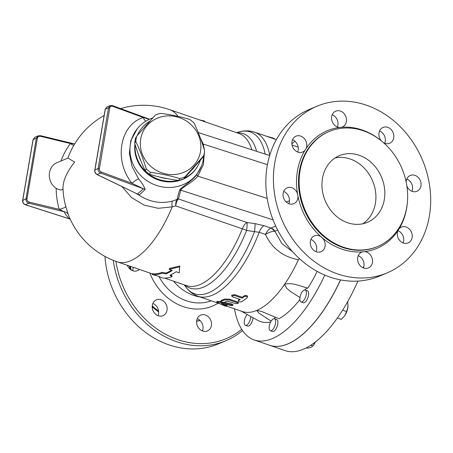 <?xml version="1.0" encoding="UTF-8"?>
<svg xmlns="http://www.w3.org/2000/svg" width="453" height="453" viewBox="0 0 453 453"><rect width="100%" height="100%" fill="white"/><g stroke="black" fill="none" stroke-linecap="round" stroke-linejoin="round"><path stroke-width="0.68" d="M398.017 230.554L399.121 228.805A8.59 7.254 -112.8 0 1 401.443 227.112A8.59 7.254 -112.8 0 1 411.46 232.213A8.59 7.254 -112.8 0 1 408.102 242.944A8.59 7.254 -112.8 0 1 399.546 240.283A8.59 7.254 -112.8 0 1 398.017 230.554A63.833 53.913 67.2 0 1 364.523 251.653A8.59 7.254 -112.8 0 1 372.264 258.822A8.59 7.254 -112.8 0 1 368.391 267.966A8.59 7.254 -112.8 0 1 358.374 262.859A8.59 7.254 -112.8 0 1 361.726 252.128A8.59 7.254 -112.8 0 1 362.536 251.857L364.523 251.653M320.911 236.664L322.615 238.136A8.59 7.254 -112.8 0 1 321.058 251.698A8.59 7.254 -112.8 0 1 311.041 246.591A8.59 7.254 -112.8 0 1 314.393 235.86A8.59 7.254 -112.8 0 1 320.911 236.664A63.833 53.913 67.2 0 1 297.949 196.16A8.59 7.254 -112.8 0 1 293.833 203.669A8.59 7.254 -112.8 0 1 283.81 198.561A8.59 7.254 -112.8 0 1 287.168 187.831A8.59 7.254 -112.8 0 1 297.53 193.884L297.949 196.16M306.086 148.573L304.977 150.322A8.59 7.254 -112.8 0 1 302.661 152.015A8.59 7.254 -112.8 0 1 292.644 146.908A8.59 7.254 -112.8 0 1 296.002 136.177A8.59 7.254 -112.8 0 1 304.558 138.845A8.59 7.254 -112.8 0 1 306.086 148.573A63.833 53.913 67.2 0 1 339.58 127.469A8.59 7.254 -112.8 0 1 331.834 120.3A8.59 7.254 -112.8 0 1 335.713 111.161A8.59 7.254 -112.8 0 1 345.73 116.262A8.59 7.254 -112.8 0 1 342.372 126.993A8.59 7.254 -112.8 0 1 341.568 127.27L339.58 127.469M406.732 207.332A62.389 52.69 -112.8 0 1 377.581 246.506A62.389 52.69 -112.8 0 1 304.818 209.428A62.389 52.69 -112.8 0 1 329.201 131.495A62.389 52.69 -112.8 0 1 386.081 145.073A62.389 52.69 -112.8 0 1 406.732 207.332M202.389 330.933A8.59 7.254 67.2 0 0 199.971 320.441A62.389 52.69 -112.8 0 1 196.636 321.052M158.018 315.679A8.59 7.254 67.2 0 0 158.578 311.035A62.389 52.69 -112.8 0 1 152.248 305.917M131.189 269.999A62.389 52.69 -112.8 0 1 130.385 266.336M146.251 168.799C143.216 158.895 139.728 149.767 135.787 141.415A35.034 32.927 -149.9 0 1 136.681 136.189L155.453 114.977A35.034 32.927 -149.9 0 1 160.617 113.358C170.815 114.637 180.56 116.693 189.852 119.524A35.034 32.927 -149.9 0 1 194.122 123.137C198.063 131.483 201.551 140.611 204.586 150.521A35.034 32.927 -149.9 0 1 204.252 153.154A35.034 32.927 -149.9 0 1 203.697 155.747L184.92 176.959A35.034 32.927 -149.9 0 1 179.762 178.578C170.464 175.747 160.719 173.686 150.521 172.412A35.034 32.927 -149.9 0 1 146.251 168.799L145.164 170.673A35.034 32.927 30.1 0 0 149.433 174.286C158.731 177.117 168.476 179.173 178.675 180.453A35.034 32.927 30.1 0 0 183.839 178.833L202.61 157.621L203.697 155.747M200.498 151.54A30.742 28.89 30.1 0 0 159.915 117.242A30.742 28.89 30.1 0 0 151.421 166.919A30.742 28.89 30.1 0 0 200.498 151.54M136.681 136.189L135.594 138.063A35.034 32.927 30.1 0 0 134.7 143.29C137.74 153.199 141.228 162.327 145.164 170.673M138.527 154.7A31.648 29.739 30.1 0 0 139.507 157.718A31.648 29.739 30.1 0 0 140.821 160.685M160 177.117A31.648 29.739 30.1 0 0 167.293 178.663M191.812 170.017A31.648 29.739 30.1 0 0 193.72 167.865M134.7 143.29L135.787 141.415M183.839 178.833L184.92 176.959M178.675 180.453L179.762 178.578M149.433 174.286L150.521 172.412M299.999 300.492A6.331 2.707 109 0 1 301.251 293.414A6.331 2.707 109 0 1 305.175 289.977A6.331 2.707 109 0 1 305.673 296.84A6.331 2.707 109 0 1 301.058 301.947A6.331 2.707 109 0 1 299.999 300.492M305.175 289.977L307.417 290.747A6.331 2.707 109 0 1 307.915 297.61A6.331 2.707 109 0 1 303.3 302.717L301.058 301.947M269.275 326.047A6.331 2.707 109 0 1 274.456 318.748A6.331 2.707 109 0 1 274.954 325.611A6.331 2.707 109 0 1 270.339 330.718A6.331 2.707 109 0 1 269.275 326.047M274.456 318.748L276.698 319.518A6.331 2.707 109 0 1 277.196 326.381A6.331 2.707 109 0 1 272.581 331.488L270.339 330.718M250.792 316.471A6.331 2.707 109 0 1 248.878 322.819A6.331 2.707 109 0 1 245.458 325.333A6.331 2.707 109 0 1 245.583 316.941A6.331 2.707 109 0 1 247.185 314.467M253.012 317.706A6.331 2.707 109 0 1 250.99 323.793A6.331 2.707 109 0 1 247.7 326.103L245.458 325.333M348.074 305.622A9.496 4.054 109 0 1 348.074 305.65A9.496 4.054 109 0 1 347.978 306.84L347.74 301.551M344.688 315.73L346.67 311.556L347.978 306.84A9.496 4.054 109 0 1 344.688 315.73A9.496 4.054 109 0 1 344.529 315.956L341.262 319.41L337.349 318.063M306.358 347.853L307.496 348.244L310.928 347.355L312.904 345.967L315.39 341.992A9.496 4.054 109 0 1 313.81 344.733L313.436 345.248M342.621 310.163L346.67 311.556M310.826 345.254L312.904 345.967M324.79 275.101A109.853 46.948 109 0 1 254.218 339.971L269.677 345.282A109.853 46.948 -71 0 0 340.486 279.903M254.218 339.971A109.853 46.948 109 0 1 234.495 308.81M226.868 306.194L242.383 311.522A86.8 37.095 -71 0 0 256.755 310.424A86.8 37.095 -71 0 0 284.575 284.365C291.987 282.032 300.18 286.234 307.904 288.097A90.413 38.641 -71 0 0 317.117 271.37M307.904 288.097A9.043 3.862 -71 0 0 304.75 289.909M271.143 321.081L258.725 312.978L256.755 310.424L261.749 311.511L279.014 318.731A90.413 38.641 -71 0 0 299.858 299.614M275.73 317.242A9.043 3.862 -71 0 0 274.031 318.685M241.053 311.069L257.853 320.39A90.413 38.641 -71 0 0 270.617 322.009M269.716 345.299A109.853 46.948 -71 0 0 269.756 345.311L285.214 350.628A109.853 46.948 -71 0 0 357.893 281.087M363.215 267.882A109.853 46.948 -71 0 0 363.974 265.815M291.885 143.782A109.853 46.948 109 0 1 294.937 141.234M269.756 345.311A109.853 46.948 -71 0 0 340.571 279.92M229.575 300.079L224.677 299.875A87.701 37.48 109 0 1 220.922 301.245L221.07 300.401A86.8 37.095 -71 0 0 224.824 299.031L229.722 299.235L237.451 301.891L238.335 302.615L238.187 303.459L237.304 302.734L229.575 300.079L229.722 299.235M221.07 300.401L220.922 301.245C220.838 301.902 221.868 302.253 224.014 302.31A87.701 37.48 -71 0 0 227.321 301.132L235.503 303.595L238.187 303.459M221.409 303.385L230.996 305.56L232.865 305.515L231.2 304.693L220.503 302.355L216.811 302.174L223.686 305.532C225.973 306.319 226.919 306.5 226.523 306.064L221.211 303.436M216.811 302.174L216.959 301.313L220.645 301.505L220.503 302.355M224.093 302.287L231.341 303.85L233.012 304.665L232.865 305.515M226.851 306.296L226.523 306.064L226.67 305.197L226.998 305.43L226.851 306.296M224.02 303.946L226.67 305.197M247.174 297.706C247.383 296.324 246.353 295.968 244.082 296.647A87.701 37.48 109 0 1 242.168 298.148L234.439 295.486L231.687 296.007L232.548 296.84L240.283 299.495A87.701 37.48 109 0 1 238.42 300.701C238.261 301.772 239.292 302.123 241.511 301.766A87.701 37.48 -71 0 0 247.174 297.706L247.593 296.421M238.561 299.858L238.165 301.013L238.561 299.858A86.8 37.095 -71 0 0 239.535 299.24M231.687 296.007L231.834 295.152L234.586 294.626L242.315 297.287A86.8 37.095 -71 0 0 244.229 295.775C246.5 295.096 247.531 295.447 247.321 296.84M242.168 298.148L242.315 297.287M171.947 276.675L169.881 275.203A81.376 34.773 -71 0 0 176.16 271.738L179.258 272.797L179.614 266.862L169.207 269.342L172.299 270.407A81.376 34.773 109 0 1 166.013 273.878L161.897 273.221A81.376 34.773 109 0 1 152.276 274.518L158.833 276.381L162.327 277.972A81.376 34.773 -71 0 0 171.947 276.675L172.089 275.832L170.696 274.846M152.276 274.518L152.429 273.64A80.47 34.388 -71 0 0 162.038 272.378L166.16 273.034A80.47 34.388 -71 0 0 171.545 270.147M161.897 273.221L162.038 272.378M166.013 273.878L166.16 273.034M169.207 269.342L169.354 268.493L179.762 265.979L179.258 272.797M179.614 266.862L179.762 265.979M199.626 119.954L204.546 120.985L204.756 121.715M204.546 120.985L204.439 121.608M265.815 136.013L272.865 138.001C275.084 138.76 275.045 138.895 272.74 138.403M178.04 199.462A2.259 1.937 38 0 0 176.846 199.53C176.047 200.832 175.662 202.955 175.69 205.911C176.126 202.944 176.908 200.792 178.04 199.462L178.448 198.952A2.259 2.14 15.6 0 0 177.066 199.116L176.846 199.53L172.395 201.104A9.043 2.644 -105.5 0 0 172.208 206.868L175.69 205.911L242.31 228.81A9.043 3.862 109 0 1 247.072 222.536A9.043 0.912 -82.3 0 1 246.619 230.43L254.495 231.664A9.043 0.872 97.8 0 0 255.011 223.618L247.072 222.536L178.448 198.952L180.804 190.215C181.857 187.259 193.607 181.868 197.763 176.121L203.397 164.649L204.518 151.228M274.212 231.228A7.231 5.487 76.3 0 0 270.928 228.08C268.872 229.031 267.06 231.149 265.481 234.433C268.516 232.531 271.421 231.46 274.212 231.228L274.903 231.211A7.231 6.11 67.2 0 0 271.053 228.04L264.065 225.719L255.011 223.618M184.161 284.818L186.217 287.502A85.589 36.574 109 0 0 254.495 231.664L259.195 232.276L265.481 234.433C271.947 248.329 282.915 256.766 298.385 259.756L299.524 258.714M292.61 251.738L281.817 243.482L274.903 231.211L277.672 230.045M122.016 186.647L131.591 197.604L144.099 205.101L158.159 208.306L172.208 206.868A80.47 34.388 -71 0 1 117.276 261.828A80.47 80.47 0 0 1 68.329 214.631L65.781 206.443A77.474 71.772 -137.3 0 1 63.086 190.169L63.086 190.169A80.47 80.47 0 0 1 63.012 188.573M172.395 201.104C160.645 204.048 149.496 202.032 138.935 195.067L139.309 194.898A5.425 4.972 48.2 0 0 137.418 194.003L96.834 174.473A0.906 0.572 -64.2 0 0 96.834 174.473A0.906 0.572 -64.2 0 0 97.084 174.501C95.464 173.561 94.745 172.032 94.926 169.915L105.311 109.173L106.857 106.965L105.192 109.286A0.906 0.289 9.7 0 1 105.311 109.173L108.51 107.825L98.131 168.567C97.961 170.679 98.777 172.168 100.577 173.035A0.906 0.425 -69.8 0 0 101.206 172.015C99.87 171.359 99.264 170.243 99.388 168.658A0.906 0.289 -170.3 0 0 98.131 168.567L94.926 169.915A0.906 0.289 9.7 0 0 94.807 170.028L105.192 109.286M135.945 193.386L138.935 195.067M299.948 297.547L290.724 291.613L286.743 288.414L284.575 284.365A86.8 37.095 -71 0 0 298.38 259.762M56.166 188.323C46.37 181.687 47.208 166.319 57.582 162.429L67.95 158.069L74.632 162.083C66.665 172.174 62.797 181.07 63.018 188.765C62.169 190.453 59.881 190.305 56.166 188.323A82.695 76.614 42.7 0 0 59.162 209.337A5.425 1.133 164.4 0 0 65.781 206.443M289.49 200.283L289.263 198.255M200.118 296.998A45.209 38.182 -112.8 0 1 173.556 281.171M139.309 194.898L145.102 189.53A5.425 4.943 50.7 0 0 143.476 188.799L137.418 194.003L97.084 174.501L100.577 173.035L143.476 188.799L132.016 183.34L101.206 172.015M145.102 189.53C144.371 186.778 142.225 183.244 138.663 178.924A5.425 1.116 -37.3 0 0 132.016 183.34C113.578 160.617 119.688 124.818 143.267 117.537A5.425 3.097 -109.7 0 0 145.849 121.178M149.337 119.286L143.267 117.537L112.452 106.217A0.906 0.425 -69.8 0 0 112.282 105.538A0.906 0.425 -69.8 0 0 112.112 105.543L110.175 105.566L108.51 107.825A0.906 0.289 -170.3 0 1 109.773 107.916C110.17 106.432 111.064 105.866 112.452 106.217M138.663 178.924L132.083 166.642L129.36 153.352L130.798 140.64L137.225 128.811A37.486 35.232 30.1 0 0 130.441 143.975A37.486 35.232 30.1 0 0 144.094 178.612A37.486 35.232 30.1 0 0 181.376 185.317A37.486 35.232 30.1 0 0 201.46 166.041A37.486 35.232 30.1 0 0 203.765 155.47M201.46 166.041L196.93 174.326C192.865 180.713 181.177 187.049 179.524 190.345L177.066 199.116M202.502 144.077A37.486 35.232 30.1 0 0 200.951 139.626M152.797 117.876A37.486 35.232 30.1 0 0 150.475 118.777A37.486 35.232 30.1 0 0 137.225 128.811M73.799 145.402A5.425 2.033 36.4 0 1 70.408 143.539L74.666 143.941L40.447 135.679L38.165 135.86L36.353 138.182L25.974 198.918C25.832 201.019 26.789 202.446 28.845 203.204L29.219 202.112L59.162 209.337L64.224 211.744A5.425 5.034 157.9 0 1 68.369 214.722M23.137 200.736A0.906 0.289 9.7 0 1 22.65 200.379C22.48 202.446 23.341 203.884 25.221 204.688A0.906 0.345 -72.2 0 0 25.351 204.677L28.845 203.204L64.224 211.744A75.153 24.241 -170.3 0 0 69.745 218.986A5.425 4.581 132.2 0 1 70.164 219.009M67.135 218.097A0.906 0.345 -72.2 0 0 67.231 218.187A0.906 0.345 -72.2 0 0 67.361 218.17L70.249 219.195M29.219 202.112C27.622 201.568 26.874 200.509 26.976 198.935L37.356 138.193A0.906 0.289 9.7 0 0 36.353 138.182L33.148 139.53L34.87 137.242L33.035 139.643L22.65 200.379A0.906 0.289 9.7 0 1 22.769 200.266L33.148 139.53A0.906 0.289 -170.3 0 0 33.035 139.643M67.361 218.17L25.351 204.677C23.471 203.844 22.61 202.372 22.769 200.266L25.974 198.918A0.906 0.289 9.7 0 1 26.976 198.935M38.165 135.86L40.447 135.685L40.47 136.313L70.408 143.539A82.695 76.614 42.7 0 0 60.928 161.019M286.013 201.811A7.231 1.297 171.9 0 0 289.478 200.792M411.936 191.279A8.59 7.254 67.2 0 0 411.284 183.057A8.59 7.254 67.2 0 0 406.788 179.031M384.71 143.25A8.59 7.254 67.2 0 0 379.557 131.008M337.377 126.982A8.59 7.254 67.2 0 0 332.225 114.739M297.666 152.004A8.59 7.254 67.2 0 0 292.513 139.756M288.838 203.657A8.59 7.254 67.2 0 0 289.054 197.451A8.59 7.254 67.2 0 0 283.686 191.409M316.064 251.687A8.59 7.254 67.2 0 0 312.434 240.232A8.59 7.254 67.2 0 0 310.911 239.439M363.397 267.955A8.59 7.254 67.2 0 0 358.244 255.707M403.108 242.933A8.59 7.254 67.2 0 0 403.64 241.115A8.59 7.254 67.2 0 0 397.955 230.685M241.698 329.325A88.607 74.836 -112.8 0 1 165.577 334.274A88.607 74.836 -112.8 0 1 115.928 261.353M139.371 269.427A8.59 7.254 -112.8 0 1 137.486 270.662A8.59 7.254 -112.8 0 1 127.361 265.299M161.047 299.761A8.59 7.254 -112.8 0 1 167.061 307.474A8.59 7.254 -112.8 0 1 163.012 315.69A8.59 7.254 -112.8 0 1 152.995 310.588A8.59 7.254 -112.8 0 1 156.347 299.858A8.59 7.254 -112.8 0 1 161.047 299.761M199.83 315.571A8.59 7.254 -112.8 0 1 200.724 315.107A8.59 7.254 -112.8 0 1 208.448 316.874A8.59 7.254 -112.8 0 1 207.383 330.945A8.59 7.254 -112.8 0 1 197.616 326.381A8.59 7.254 -112.8 0 1 199.83 315.571M387.105 272.904L379.523 276.098A90.413 76.364 -112.8 0 1 274.076 222.361A90.413 76.364 -112.8 0 1 309.405 109.411L316.992 106.223A90.413 76.364 -112.8 0 1 399.427 125.9A90.413 76.364 -112.8 0 1 429.353 216.132A90.413 76.364 -112.8 0 1 387.105 272.904A90.413 76.364 -112.8 0 1 281.658 219.173A90.413 76.364 -112.8 0 1 316.992 106.223M113.267 260.333A90.413 76.364 67.2 0 0 226.024 340.662A90.413 76.364 67.2 0 0 242.531 330.594M226.024 340.662L218.437 343.855A90.413 76.364 -112.8 0 1 104.96 256.409M132.491 270.656A8.59 7.254 67.2 0 0 133.148 267.287M158.578 311.035A8.59 7.254 67.2 0 0 152.865 303.431M199.971 320.441A8.59 7.254 67.2 0 0 197.242 318.685M381.437 140.934A8.59 7.254 -112.8 0 1 383.045 127.429A8.59 7.254 -112.8 0 1 393.062 132.531A8.59 7.254 -112.8 0 1 389.705 143.261A8.59 7.254 -112.8 0 1 383.414 142.604M406.137 181.953A8.59 7.254 -112.8 0 1 410.271 175.458A8.59 7.254 -112.8 0 1 420.288 180.56A8.59 7.254 -112.8 0 1 416.93 191.291A8.59 7.254 -112.8 0 1 406.885 186.121M322.468 178.369A36.166 30.544 -112.8 0 1 339.365 155.662A36.166 30.544 -112.8 0 1 381.545 177.157A36.166 30.544 -112.8 0 1 367.411 222.338A36.166 30.544 -112.8 0 1 334.439 214.467A36.166 30.544 -112.8 0 1 322.468 178.369M362.774 223.793A36.166 30.544 67.2 0 0 372.621 180.911A36.166 30.544 67.2 0 0 335.078 157.961M204.365 149.807L203.244 144.065L200.317 137.905M267.429 164.688L203.244 144.065L202.536 144.179M196.93 174.326A2.259 1.042 -142.5 0 0 197.763 176.121L267.168 198.42M179.524 190.345A2.259 2.14 -165.5 0 1 180.804 190.215L273.057 219.852M135.147 144.722A33.907 31.863 30.1 0 0 178.239 180.396M184.411 178.205A33.907 31.863 30.1 0 0 197.785 165.962A33.907 31.863 30.1 0 0 200.339 160.26M149.869 121.115A33.907 31.863 30.1 0 0 139.116 131.959A33.907 31.863 30.1 0 0 137.457 135.283M377.581 246.506L376.953 246.766A62.389 52.69 -112.8 0 1 304.195 209.694A62.389 52.69 -112.8 0 1 328.572 131.755L329.201 131.495M399.121 228.805A63.833 53.913 67.2 0 0 406.63 208.323A63.833 53.913 67.2 0 0 407.281 203.335M322.615 238.136A63.833 53.913 67.2 0 0 362.536 251.857M304.977 150.322A63.833 53.913 67.2 0 0 297.53 193.884M380.831 140.453A63.833 53.913 67.2 0 0 341.568 127.27M200.067 320.537A62.389 52.69 -112.8 0 1 196.619 321.222L200.073 320.543M158.658 311.789A62.389 52.69 -112.8 0 1 152.208 306.709M130.362 269.416A62.389 52.69 -112.8 0 1 129.666 266.087M224.677 299.875L224.824 299.031M237.304 302.734L237.451 301.891M231.2 304.693L231.341 303.85M234.439 295.486L234.586 294.626M244.082 296.647L244.229 295.775M272.865 138.001L272.791 138.408M219.541 303.674L198.074 296.296A86.8 37.095 -71 0 0 259.195 232.276A9.043 3.862 109 0 1 264.065 225.719M164.682 278.125L186.613 285.662A80.47 34.388 109 0 0 242.31 228.81A9.043 0.872 -158.4 0 1 246.619 230.43A81.682 34.909 -71 0 1 184.813 285.045M275.718 226.075L271.053 228.04M178.091 116.415A80.47 34.388 -71 0 0 169.586 109.632A80.47 80.47 0 0 0 120.555 108.578M169.586 109.632L238.929 133.465A80.47 34.388 109 0 1 251.851 149.79M256.625 151.325A81.682 34.909 -71 0 0 237.129 132.842M236.477 132.621L239.745 131.766A85.589 36.574 109 0 1 265.198 154.077M269.784 155.141A86.8 37.095 -71 0 0 254.501 132.123C249.671 130.543 244.756 130.424 239.745 131.766M37.356 138.193C37.78 136.698 38.816 136.07 40.47 136.313M99.388 168.658L109.773 107.916M211.189 300.803A47.95 40.498 -112.8 0 1 158.901 276.415M149.83 273.017A53.273 44.994 67.2 0 0 218.057 303.165M134.937 144.054A33.907 31.863 30.1 0 0 158.006 179.835A33.907 31.863 30.1 0 0 197.451 166.54L197.785 165.962M139.116 131.959L138.782 132.536A33.907 31.863 30.1 0 0 137.287 135.481M158.663 311.987L152.214 306.953M130.085 269.19L129.433 266.007M274.552 138.68L274.501 138.997M104.128 115.509A80.47 80.47 0 0 0 67.854 158.108M152.384 273.895L117.276 261.828M186.217 287.502C189.343 291.641 193.295 294.575 198.074 296.296M298.199 147.14L292.06 145.034M276.358 139.637L254.501 132.123M149.49 119.218L112.282 105.538L110.17 105.566L106.857 106.965M67.254 218.193L70.277 219.246M94.807 170.028C94.609 172.038 95.283 173.522 96.834 174.473M67.231 218.187L25.221 204.694M38.188 135.849L34.87 137.242M269.671 155.515L198.244 132.565M297.485 146.897L298.176 147.004"/></g></svg>
